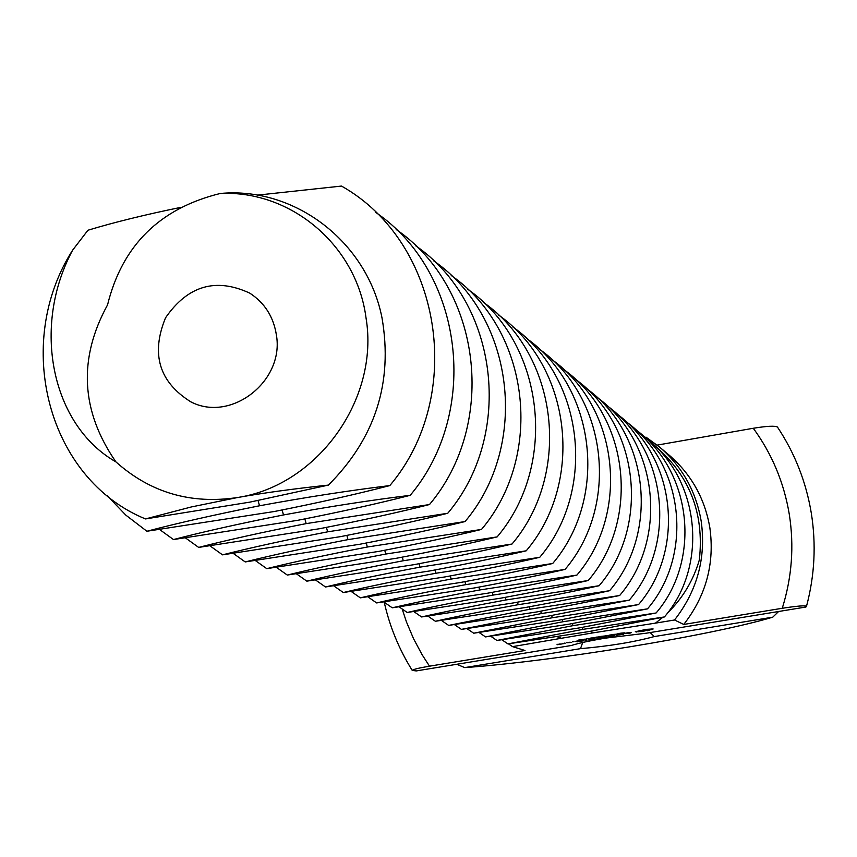 <?xml version="1.0" encoding="UTF-8"?>
<svg xmlns="http://www.w3.org/2000/svg" width="857" height="857" viewBox="0 0 857 857"><rect width="100%" height="100%" fill="white"/><g stroke="black" fill="none" stroke-linecap="round" stroke-linejoin="round"><path stroke-width="1.29" d="M328.392 485.094C294.208 488.715 264.01 492.839 237.817 497.478L191.315 506.958L145.476 518.935L249.944 502.116L328.392 485.094C375.27 438.27 393.138 382.511 381.997 317.818C367.032 241.663 294.604 186.376 220.228 193.489C159.756 208.358 122.197 245.488 107.554 304.878C78.041 358.751 80.815 411.081 115.888 461.859C150.371 492.679 191.015 504.548 237.817 497.478C317.701 485.287 379.533 398.998 366.046 318.043C356.694 245.295 290.855 190.018 220.228 193.489M276.35 334.733C273.447 316.662 264.588 302.8 249.762 293.137C215.857 277.389 187.779 285.617 165.53 317.818C150.703 354.048 159.145 382.051 190.854 401.858C231.122 422.887 284.738 380.99 276.35 334.733M389.849 485.565C357.026 494.093 318.558 502.738 274.444 511.49L146.89 531.254C177.131 523.231 214.668 514.746 259.521 505.78C305.392 497.328 348.842 490.59 389.849 485.565C466.24 395.323 441.848 242.477 341.504 186.065L257.389 195.139M180.977 207.33C144.833 214.743 113.82 222.392 87.928 230.244L72.62 250.18C31.484 326.667 51.281 425.04 115.888 461.859M145.476 518.935C47.606 478.956 12.834 343.689 72.62 250.18M410.224 495.314C378.162 503.53 340.615 511.875 297.604 520.338L173.489 539.556C203.098 531.822 239.767 523.616 283.496 514.95C328.167 506.766 370.406 500.22 410.224 495.314C480.541 411.928 463.83 272.344 375.752 212.418M107.382 495.849L125.786 515.089L146.89 531.254M429.496 504.537C398.151 512.454 361.493 520.52 319.522 528.726L198.663 547.409C227.683 539.942 263.517 532.004 306.163 523.616L429.496 504.537C497.874 423.572 481.73 287.984 396.17 229.472M159.681 529.572L173.489 539.556M806.523 606.231C814.696 575.411 816.282 544.377 811.3 513.107C806.094 481.859 794.814 453.171 777.46 427.054C774.942 425.65 766.886 426.058 753.292 428.264C771.986 453.889 783.984 482.555 789.276 514.243C794.278 545.995 791.943 577.339 782.259 608.277C797.224 605.963 805.301 605.31 806.501 606.327L805.901 607.024L646.307 633.194L605.545 638.122C589.895 640.736 578.507 643.189 571.383 645.482L416.191 670.935L412.249 670.42C412.967 669.413 418.719 668.01 429.496 666.178L422.126 654.737L413.567 638.754L406.497 622.043L402.212 609.113M650.163 632.562L654.277 636.569L772.757 617.179L778.617 611.502M456.792 664.271L464.719 667.603L580.51 648.653L582.696 642.482M580.51 648.653C609.027 646.178 633.612 642.161 654.277 636.569M447.75 513.268C417.091 520.917 381.279 528.715 340.304 536.675L222.541 554.854C250.983 547.634 286.013 539.964 327.631 531.833L447.75 513.268C514.296 434.585 498.678 302.767 415.495 245.616M185.54 537.971L198.663 547.409M591.694 631.084L592.155 633.002L512.561 646.639L525.009 650.495L429.496 666.178M592.155 633.002L655.455 623.135L662.868 617.265M644.967 437.37L646.028 437.177L659.547 447.043C682.183 466.583 696.066 491.307 701.197 521.227C706.232 557.757 697.341 590.677 674.534 619.997L655.455 623.135M674.534 619.997L683.757 624.442L782.259 608.277M647.239 630.741L653.152 628.974L646.167 629.37L635.273 631.77L642.375 631.491L647.174 630.281M629.659 633.28L631.309 632.627L624.56 633.398L630.12 632.412L623.371 633.537L629.649 633.152M623.725 634.201L618.433 634.234L619.29 634.876L616.14 635.444L623.725 634.201M608.834 636.697L614.683 635.68L612.648 635.176L606.745 636.194L612.273 635.337L608.545 636.301L613.516 635.83L608.813 636.601M600.918 637.447L606.22 637.072L604.785 636.526L603.703 636.697L604.806 637.126L598.165 638.219L596.408 637.844L597.404 638.519L600.896 637.319M588.684 639.954L595.187 638.883L593.076 638.39L589.027 639.504L594.008 639.033L588.684 639.954M585.909 640.404L586.991 640.233L585.513 639.686L584.42 639.868L585.909 640.404L585.813 639.804M577.093 641.85L583.585 640.79L581.453 640.297L575.583 641.315L581.089 640.458L577.425 641.411L582.406 640.929L577.093 641.85M566.766 642.718L571.362 642.407L566.766 642.718M565.063 643.436L561.774 643.918L564.999 643.029M620.543 633.248L624.324 632.83L620.532 633.216M616.933 634.009L620.093 633.612L616.933 633.966M612.209 634.501L616.376 634.223L612.209 634.501M609.541 635.091L611.512 634.812L609.541 635.091M605.203 635.765L608.995 635.348L605.203 635.733M572.68 641.882L574.104 641.593L572.658 641.764M557.746 644.689L561.367 644.046L557.693 644.357M600.607 636.43L604.71 635.99L600.607 636.43M595.99 637.158L600.468 636.837L595.99 637.158M590.366 638.294L593.558 637.854L590.344 638.154M594.255 637.597L596.226 637.329L594.255 637.597M586.445 638.936L589.627 638.497L586.424 638.797M582.567 639.601L585.856 639.129L582.556 639.483M578.604 640.222L581.796 639.793L578.582 640.083M464.719 667.603C553.386 661.304 710.849 635.69 772.757 617.179M657.18 445.104L753.292 428.264M465.062 521.549C435.067 528.94 400.058 536.503 360.026 544.216L245.209 561.935C273.094 554.94 307.352 547.505 347.996 539.621L465.062 521.549C529.872 445.019 514.746 316.79 433.824 260.914M210.051 545.909L222.541 554.854M512.561 646.639L508.458 643.832M562.01 638.508L557.329 636.762M667.464 613.098C682.686 598.24 693.313 580.532 699.333 559.964C704.583 512.529 688.985 473.792 652.541 443.755M501.902 639.793L507.944 643.907L582.717 629.392L664.421 616.944C709.317 564.72 699.548 476.953 644.121 436.706M659.547 447.043L669.017 455.024C691.203 474.167 704.818 498.399 709.853 527.719C714.792 563.488 706.093 595.733 683.757 624.442M648.685 630.463L648.588 629.841M649.135 630.227L648.974 629.231M650.045 629.938L649.927 629.134M651.374 629.616L651.277 628.963M638.336 631.759L638.219 630.988M636.451 632.005L636.355 631.405M619.29 634.876L619.193 634.223M613.516 635.83L613.419 635.187M597.404 638.519L597.308 637.897M605.246 637.254L605.16 636.665M604.806 637.126L604.721 636.526M594.008 639.033L593.912 638.411M582.406 640.929L582.321 640.329M557.125 644.743L557.039 644.175M664.421 616.944L588.566 631.63L507.944 643.907M481.505 529.422C452.153 536.568 417.905 543.895 378.783 551.394L266.763 568.652C294.101 561.881 327.631 554.672 367.342 547.023L481.505 529.422C544.656 454.928 530.012 330.074 451.211 275.451M233.297 553.429L245.209 561.935M656.119 612.969L579 627.967L496.942 640.468L572.937 625.653L656.119 612.969C701.84 559.75 691.867 470.332 635.391 429.411M490.686 636.205L496.942 640.468M497.135 536.9C468.393 543.82 434.895 550.933 396.63 558.218L287.277 575.058C314.101 568.491 346.924 561.496 385.746 554.051L497.135 536.9C558.732 464.344 544.516 342.704 467.751 289.259M255.397 560.574L266.763 568.652M647.506 608.856L569.08 624.175L485.533 636.912L562.792 621.775L647.506 608.856C694.084 554.597 683.886 463.455 626.328 421.826M479.063 632.487L485.533 636.912M639.868 631.159L648.653 629.713L641.636 631.148L639.868 631.159L639.761 630.441M639.954 630.988L639.868 630.398M570.184 642.546L567.505 642.686L570.13 642.172M619.418 633.677L617.543 633.891L619.365 633.323M560.189 644.185L557.811 644.432L560.157 643.95M599.782 636.901L597.907 637.115L599.729 636.558M590.88 638.122L592.958 637.962L590.912 637.994M587.002 638.722L589.038 638.604L586.991 638.636M584.742 639.215L583.167 639.483L584.731 639.172M579.161 640.008L581.196 639.868L579.15 639.933M512.025 544.024C483.873 550.74 451.082 557.639 413.642 564.731L306.827 581.153C333.148 574.79 365.296 567.987 403.261 560.757L512.025 544.024C572.122 473.3 558.336 354.712 483.477 302.403M276.415 567.366L287.277 575.058M638.572 604.571L558.785 620.243L473.696 633.216L552.262 617.747L638.572 604.571C686.039 549.251 675.616 456.31 616.922 413.963M466.99 628.631L473.696 633.216M526.219 550.815C498.624 557.329 466.508 564.035 429.871 570.933L325.478 586.97C351.316 580.789 382.822 574.179 419.973 567.141L526.219 550.815C584.892 481.838 571.49 366.153 498.474 314.937M296.447 573.836L306.827 581.153M629.284 600.136L548.105 616.151L461.42 629.381L541.324 613.558L629.284 600.136C677.673 543.692 667.014 448.886 607.152 405.79M454.456 624.614L461.42 629.381M539.76 557.296C512.711 563.617 481.248 570.141 445.372 576.857L343.293 592.53C368.671 586.52 399.544 580.093 435.913 573.247L539.76 557.296C597.083 489.979 584.056 377.059 512.775 326.881M315.537 579.985L325.478 586.97M619.643 595.519L537.007 611.909L448.65 625.406L529.958 609.22L619.643 595.519C668.985 537.907 658.08 441.162 596.997 397.294M441.441 620.447L448.65 625.406M552.701 563.488C526.177 569.626 495.335 575.979 460.188 582.524L360.326 597.843C385.254 592.005 415.527 585.738 451.146 579.064L552.701 563.488C608.727 497.756 596.054 387.46 526.434 338.301M333.769 585.867L343.293 592.53M609.606 590.709C585.417 596.086 557.371 601.678 525.48 607.495L435.388 621.261C458.27 616.129 485.855 610.602 518.142 604.699L609.606 590.709C659.954 531.897 648.781 433.128 586.424 388.457M427.9 616.108L435.388 621.261M565.074 569.402C539.053 575.379 508.812 581.56 474.371 587.956L376.63 602.932C401.119 597.243 430.814 591.148 465.715 584.645L565.074 569.402C619.868 505.18 607.527 397.412 539.482 349.206M351.199 591.469L360.326 597.843M599.15 585.717C574.533 591.223 545.973 596.954 513.472 602.91L421.59 616.954C444.847 611.694 472.935 606.038 505.834 599.986L599.15 585.717C650.549 525.63 639.108 424.761 575.411 379.255M413.802 611.587L421.59 616.954M576.922 575.079C551.383 580.885 521.72 586.906 487.954 593.151L392.238 607.806C416.309 602.267 445.447 596.322 479.663 589.98L576.922 575.079C630.527 512.293 618.497 406.925 551.972 359.651M367.867 596.836L376.63 602.932M588.266 580.51C563.199 586.167 534.104 592.037 500.981 598.132L407.214 612.476C430.878 607.077 459.481 601.282 493.021 595.09L588.266 580.51C640.747 519.106 629.017 416.031 563.938 369.656M399.126 606.874L407.214 612.476M383.829 601.957L392.238 607.806M258.053 500.542L259.521 505.78M282.124 510.001L283.496 514.95M304.878 518.946L306.163 523.616M326.431 527.409L327.631 531.833M346.871 535.432L347.996 539.621M582.235 627.399L582.717 629.392M366.282 543.049L367.342 547.023M572.433 623.585L572.937 625.653M384.75 550.28L385.746 554.051M562.267 619.632L562.792 621.775M402.319 557.168L403.261 560.757M551.715 615.519L552.262 617.747M419.073 563.724L419.973 567.141M540.756 611.245L541.324 613.558M435.067 569.98L435.913 573.247M529.369 606.81L529.958 609.22M450.343 575.958L451.146 579.064M517.521 602.182L518.142 604.699M464.955 581.667L465.715 584.645M505.18 597.372L505.834 599.986M478.934 587.131L479.663 589.98M492.336 592.358L493.021 595.09M412.249 670.42C399.051 649.295 389.721 626.574 384.236 602.267"/></g></svg>
